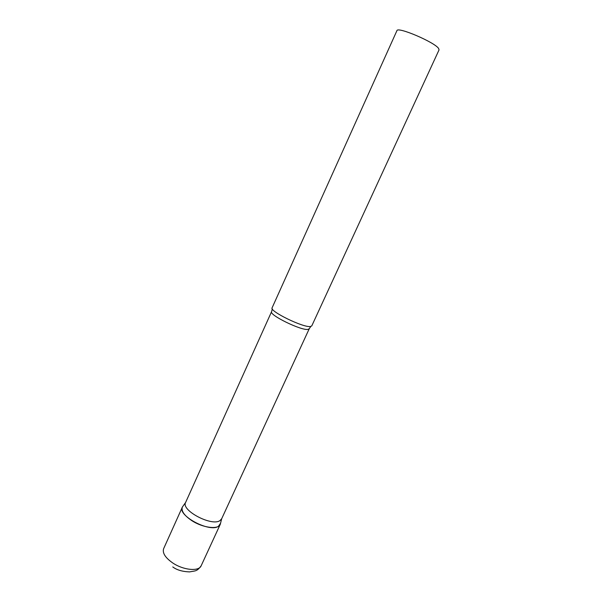 <?xml version="1.0" encoding="UTF-8"?>
<svg xmlns="http://www.w3.org/2000/svg" width="602" height="602" viewBox="0 0 602 602"><rect width="100%" height="100%" fill="white"/><g stroke="black" fill="none" stroke-linecap="round" stroke-linejoin="round"><path stroke-width="0.9" d="M191.91 520.692C184.302 515.56 181.112 511.053 182.331 507.17L182.406 507.012C176.777 515.177 209.443 532.808 218.413 526.336L220.55 523.258L220.219 524.44C218.323 529.783 202.866 527.871 191.91 520.692M182.406 507.012L185.612 502.452C180.766 510.203 211.52 526.592 219.918 520.647L221.686 518.721L220.294 524.274M272.112 307.81C269.109 311.114 303.649 327.97 310.519 326.502L311.783 325.885L439.046 49.891L438.64 48.529C434.922 42.313 397.275 26.255 396.914 30.687L272.112 307.81M220.219 524.44L201.166 565.76C199.006 571.667 183.475 570.275 172.721 562.953C165.264 557.708 162.239 552.937 163.646 548.655L182.331 507.17M185.612 502.452L271.6 311.633C268.718 314.861 301.436 330.852 308.013 329.392L309.225 328.782L310.79 326.465M201.166 565.76C196.952 571.689 195.319 570.711 189.577 571.9C182.346 571.622 176.747 569.966 172.774 566.941M221.626 518.864L309.225 328.782M271.6 311.633L272.322 308.931"/></g></svg>
